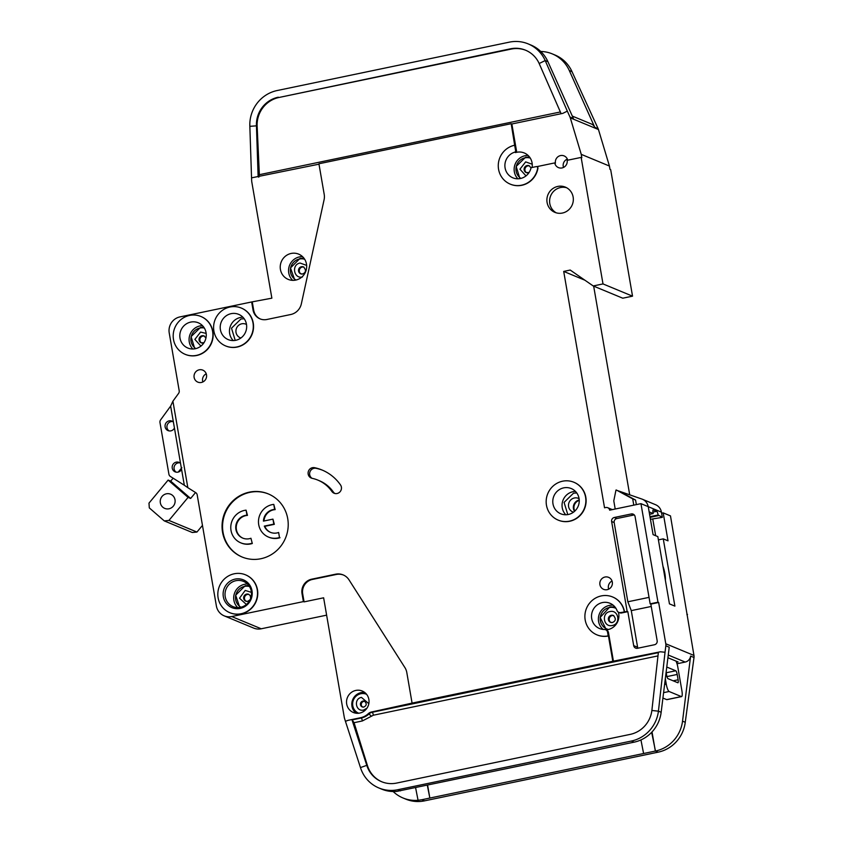 <?xml version="1.0" encoding="UTF-8"?>
<svg xmlns="http://www.w3.org/2000/svg" width="843" height="843" viewBox="0 0 843 843"><rect width="100%" height="100%" fill="white"/><g stroke="black" fill="none" stroke-linecap="round" stroke-linejoin="round"><path stroke-width="1.26" d="M303.965 258.221L300.045 258.369L290.498 267.937L294.839 280.245M614.947 606.971L609.879 606.907L600.163 617.424L606.349 629.837M529.562 157.051L525.632 157.198L516.179 166.408L519.889 178.621M244.185 318.759L240.961 318.97L231.509 328.19L235.218 340.393M203.785 327.179L200.56 327.39L191.098 336.61L194.807 348.823M576.76 492.955L573.535 493.166L564.083 502.386L567.792 514.599M248.854 585.569L245.187 585.748L235.671 595.19L239.77 607.455M173.395 422.037L174.438 428.033A5.121 4.932 112.5 0 1 165.08 425.388A5.121 4.932 112.5 0 1 173.395 422.037L170.644 406.105L160.613 419.877A3.414 3.288 -67.5 0 0 159.98 422.554L168.916 474.23A3.414 3.288 -67.5 0 0 170.381 476.464L184.322 485.241L181.561 469.309A5.121 4.932 112.5 0 1 172.204 466.674A5.121 4.932 112.5 0 1 180.528 463.323L181.561 469.309M172.857 421.605A5.121 4.932 -67.5 0 0 169.022 430.868M179.991 462.881A5.121 4.932 -67.5 0 0 176.155 472.154M235.745 340.298A13.667 13.161 -67.5 0 0 238.674 314.355A13.667 13.161 -67.5 0 0 220.297 325.767A13.667 13.161 -67.5 0 0 235.745 340.298M195.344 348.717A13.667 13.161 -67.5 0 0 198.274 322.785A13.667 13.161 -67.5 0 0 179.896 334.186A13.667 13.161 -67.5 0 0 195.344 348.717M250.929 538.255L252.31 543.493L250.929 538.255A11.96 11.517 112.5 0 1 235.808 526A11.96 11.517 112.5 0 1 246.946 515.189L247.463 515.4A11.96 11.517 -67.5 0 0 242.984 538.213M251.804 543.282A17.081 16.449 112.5 0 1 250.192 543.714A17.081 16.449 112.5 0 1 240.771 542.839A17.081 16.449 112.5 0 1 230.877 525.547A17.081 16.449 112.5 0 1 244.438 510.415A17.081 16.449 112.5 0 1 246.082 510.163L247.463 515.4M252.31 543.493A17.081 16.449 112.5 0 1 250.698 543.925A17.081 16.449 112.5 0 1 241.277 543.05L240.771 542.839M279.497 537.518L278.633 532.481L279.497 537.518A17.081 16.449 112.5 0 1 277.884 537.939A17.081 16.449 112.5 0 1 268.464 537.065A17.081 16.449 112.5 0 1 258.58 519.773A17.081 16.449 112.5 0 1 272.131 504.641A17.081 16.449 112.5 0 1 273.775 504.388L275.155 509.625A11.96 11.517 -67.5 0 0 263.964 521.006M280.013 537.729A17.081 16.449 112.5 0 1 278.39 538.15A17.081 16.449 112.5 0 1 268.98 537.276L268.464 537.065M278.633 532.481A11.96 11.517 112.5 0 1 264.302 526.106L264.807 526.317A11.96 11.517 -67.5 0 0 270.687 532.439M240.192 608.404A15.026 14.479 -67.5 0 0 252.004 590.774A15.026 14.479 -67.5 0 0 235.134 579.109A15.026 14.479 -67.5 0 0 223.332 596.749A15.026 14.479 -67.5 0 0 240.192 608.404M240.55 607.318A13.667 13.161 -67.5 0 0 243.49 581.385A13.667 13.161 -67.5 0 0 225.102 592.787A13.667 13.161 -67.5 0 0 240.55 607.318M568.319 514.493A13.667 13.161 -67.5 0 0 571.248 488.55A13.667 13.161 -67.5 0 0 552.871 499.962A13.667 13.161 -67.5 0 0 568.319 514.493M296.083 280.013A11.275 10.854 112.5 0 1 304.681 259.265M608.477 629.489A11.275 10.854 112.5 0 1 609.204 607.55A11.275 10.854 112.5 0 1 615.938 608.351L615.422 608.119M608.267 629.542A11.275 10.854 112.5 0 1 607.634 629.3L606.791 628.952M662.977 566.37A10.253 2.308 -101.8 0 1 664.885 573.609A10.253 2.308 -101.8 0 1 665.369 580.247M520.932 178.41A11.275 10.854 112.5 0 1 530.279 158.094M240.919 337.99A7.345 7.071 112.5 0 1 241.793 323.796A7.345 7.071 112.5 0 1 246.514 324.492M195.85 348.602A11.275 10.854 112.5 0 1 204.364 328.064M579.236 500.004A7.345 7.071 -67.5 0 0 579.215 500.004A7.345 7.071 -67.5 0 0 574.526 511.353M573.493 512.186A7.345 7.071 112.5 0 1 574.368 497.992A7.345 7.071 112.5 0 1 579.088 498.687M364.966 701.439A3.077 2.961 -67.5 0 0 362.638 707.045M303.944 267.115A3.72 3.583 -67.5 0 0 301.109 273.943M240.94 607.234A11.275 10.854 112.5 0 1 249.507 586.549M168.958 508.793A7.682 7.408 -67.5 0 0 170.613 494.198A7.682 7.408 -67.5 0 0 160.275 500.626A7.682 7.408 -67.5 0 0 168.958 508.793M613.788 615.653A3.72 3.583 -67.5 0 0 610.954 622.471M529.53 165.945A3.72 3.583 -67.5 0 0 526.706 172.773M204.459 336.146A3.72 3.583 -67.5 0 0 201.635 342.964M249.085 594.494A3.72 3.583 -67.5 0 0 246.261 601.322M358.612 713.189L358.728 713.231A10.253 9.874 112.5 0 1 360.815 693.736A10.253 9.874 112.5 0 1 366.579 694.305L366.463 694.253M605.611 629.732L606.538 630.121A3.414 3.288 112.5 0 1 608.488 632.598L607.561 632.208A3.414 3.288 112.5 0 0 604.389 629.489A13.667 13.161 112.5 0 1 602.439 602.576A13.667 13.161 112.5 0 1 617.055 610.574A3.414 3.288 112.5 0 0 620.701 612.566L621.639 612.956A3.414 3.288 112.5 0 1 619.753 612.787L618.825 612.397M618.393 612.176A13.667 13.161 112.5 0 1 605.927 629.858M525.884 50.338A27.324 26.323 -67.5 0 0 511.153 49.094L510.479 48.81A27.324 26.323 112.5 0 1 525.547 50.201A27.324 26.323 112.5 0 1 539.172 63.531L545.2 60.559L567.328 111.128L562.808 113.362L511.859 123.984L516.527 151.013A1.37 1.317 112.5 0 1 515.568 152.583A13.667 13.161 112.5 0 1 532.102 167.462M514.662 145.238L515.6 150.623A1.37 1.317 112.5 0 1 514.641 152.193A13.667 13.161 -67.5 0 0 512.881 177.831A13.667 13.161 -67.5 0 0 531.058 167.683L536.148 166.629A1.37 1.317 112.5 0 1 537.676 168.157A20.495 19.737 112.5 0 1 510.268 184.143A20.495 19.737 112.5 0 1 498.392 163.394A20.495 19.737 112.5 0 1 514.662 145.238L511.185 123.7L318.917 163.774L324.207 194.385A13.667 13.161 112.5 0 1 324.091 199.738L301.351 303.828A13.667 13.161 112.5 0 1 290.74 314.513L266.82 319.497A12.297 11.844 112.5 0 1 253.026 309.95L251.646 301.963L271.868 298.169L251.741 181.645A3.414 3.288 112.5 0 1 251.699 181.213L251.541 177.852L318.991 164.174M291.151 253.448A13.667 13.161 112.5 0 1 306.599 267.979A13.667 13.161 112.5 0 1 288.222 279.391A13.667 13.161 112.5 0 1 291.151 253.448M573.999 482.301A20.495 19.737 112.5 0 1 574.125 482.354A20.495 19.737 112.5 0 1 585.99 503.102A20.495 19.737 112.5 0 1 569.72 521.259A20.495 19.737 112.5 0 1 558.424 520.215A20.495 19.737 112.5 0 1 558.298 520.163M569.468 521.153A20.495 19.737 112.5 0 1 558.171 520.11A20.495 19.737 112.5 0 1 546.296 499.362A20.495 19.737 112.5 0 1 562.566 481.205A20.495 19.737 112.5 0 1 573.872 482.249A20.495 19.737 112.5 0 1 585.737 502.997A20.495 19.737 112.5 0 1 569.468 521.153M199.222 369.803A6.491 6.249 112.5 0 1 206.556 376.705A6.491 6.249 112.5 0 1 197.82 382.121A6.491 6.249 112.5 0 1 199.222 369.803M245.64 574.884A20.495 19.737 112.5 0 1 245.766 574.926A20.495 19.737 112.5 0 1 257.642 595.685A20.495 19.737 112.5 0 1 241.372 613.841A20.495 19.737 112.5 0 1 230.065 612.798A20.495 19.737 112.5 0 1 229.939 612.745M241.119 613.736A20.495 19.737 112.5 0 1 229.812 612.692A20.495 19.737 112.5 0 1 217.947 591.944A20.495 19.737 112.5 0 1 234.217 573.788A20.495 19.737 112.5 0 1 245.513 574.821A20.495 19.737 112.5 0 1 257.389 595.58A20.495 19.737 112.5 0 1 241.119 613.736M249.38 492.143A34.163 32.898 112.5 0 1 268.211 493.872A34.163 32.898 112.5 0 1 288 528.466A34.163 32.898 112.5 0 1 260.887 558.73A34.163 32.898 112.5 0 1 242.046 556.991A34.163 32.898 112.5 0 1 222.267 522.397A34.163 32.898 112.5 0 1 249.38 492.143M268.474 493.987A34.163 32.898 -67.5 0 0 249.886 492.354A34.163 32.898 -67.5 0 0 222.794 522.47A34.163 32.898 -67.5 0 0 242.299 557.097M557.803 186.419A13.667 13.161 112.5 0 1 573.251 200.94A13.667 13.161 112.5 0 1 554.863 212.352A13.667 13.161 112.5 0 1 557.803 186.419M566.654 187.747A13.667 13.161 -67.5 0 0 556.254 212.836M201.013 316.525A20.495 19.737 112.5 0 1 201.14 316.578A20.495 19.737 112.5 0 1 213.016 337.326A20.495 19.737 112.5 0 1 196.746 355.483A20.495 19.737 112.5 0 1 185.439 354.439A20.495 19.737 112.5 0 1 185.312 354.387M196.493 355.377A20.495 19.737 112.5 0 1 185.186 354.334A20.495 19.737 112.5 0 1 173.321 333.586A20.495 19.737 112.5 0 1 189.591 315.43A20.495 19.737 112.5 0 1 200.887 316.473A20.495 19.737 112.5 0 1 212.763 337.221A20.495 19.737 112.5 0 1 196.493 355.377M605.011 577.023A6.491 6.249 112.5 0 1 612.355 583.925A6.491 6.249 112.5 0 1 603.62 589.341A6.491 6.249 112.5 0 1 605.011 577.023M312.173 478.339A5.469 5.269 112.5 0 1 312.447 467.686A5.469 5.269 112.5 0 1 314.555 467.686A45.09 43.436 112.5 0 1 322.015 469.994A45.09 43.436 112.5 0 1 340.519 484.946A5.469 5.269 112.5 0 1 334.081 493.229A5.469 5.269 112.5 0 1 331.847 491.416A34.163 32.898 -67.5 0 0 317.822 480.089A34.163 32.898 -67.5 0 0 312.173 478.339M322.774 470.31A45.09 43.436 -67.5 0 0 316.083 468.318A5.469 5.269 -67.5 0 0 312.068 478.318M241.425 308.106A20.495 19.737 112.5 0 1 241.551 308.159A20.495 19.737 112.5 0 1 253.416 328.907A20.495 19.737 112.5 0 1 237.146 347.063A20.495 19.737 112.5 0 1 225.85 346.02A20.495 19.737 112.5 0 1 225.724 345.967M236.894 346.958A20.495 19.737 112.5 0 1 225.597 345.915A20.495 19.737 112.5 0 1 213.722 325.166A20.495 19.737 112.5 0 1 229.991 307.01A20.495 19.737 112.5 0 1 241.298 308.053A20.495 19.737 112.5 0 1 253.163 328.802A20.495 19.737 112.5 0 1 236.894 346.958M584.894 280.203L563.704 271.414L570.216 270.055L593.219 285.956L602.998 283.922L581.143 157.409L567.139 160.328A6.491 6.249 112.5 0 1 558.456 167.609A6.491 6.249 112.5 0 1 554.747 162.91L555.432 163.184A6.491 6.249 112.5 0 1 564.104 155.902A6.491 6.249 112.5 0 1 567.729 160.202M612.713 597.013A20.495 19.737 112.5 0 1 612.84 597.065A20.495 19.737 112.5 0 1 624.547 611.923L620.701 612.566M607.561 632.208L608.193 635.875A20.495 19.737 112.5 0 1 596.886 634.832A20.495 19.737 112.5 0 1 585.021 614.083A20.495 19.737 112.5 0 1 601.291 595.917A20.495 19.737 112.5 0 1 612.587 596.96A20.495 19.737 112.5 0 1 624.294 611.818M355.83 690.428A11.612 11.191 112.5 0 1 368.96 702.788A11.612 11.191 112.5 0 1 353.343 712.483A11.612 11.191 112.5 0 1 355.83 690.428M677.013 663.768L685.201 662.061A6.828 6.575 112.5 0 0 690.607 656.086L682.535 721.155A34.163 32.898 -67.5 0 1 655.464 751.039L651.66 732.325M667.919 657.74L678.088 661.955L676.507 662.282M427.612 785.202L429.835 798.058L655.338 751.06L652.029 731.935M624.547 611.923L627.15 611.386L611.628 521.49A3.414 3.288 112.5 0 1 614.305 517.486L631.259 513.956A3.414 3.288 112.5 0 1 635.085 516.601L650.153 603.83L657.972 602.197L640.954 503.65L648.256 506.675L653.083 534.641L657.835 536.612L669.447 603.873L674.885 606.117L663.262 538.867L668.014 540.837L663.188 512.871L670.48 515.895L693.958 655.443L665.78 643.767A6.828 6.575 112.5 0 1 665.833 645.812L669.226 647.213L661.154 712.282A34.163 32.898 112.5 0 1 634.084 742.167L396.684 791.419A34.163 32.898 112.5 0 1 381.637 789.122L378.928 787.994A34.163 32.898 112.5 0 1 360.467 767.583L366.779 765.349L351.9 719.543L348.17 720.312L345.43 721.281L360.467 767.583M427.327 785.265L429.835 798.058L421.858 799.722L418.065 800.281L415.599 787.71M693.958 655.443A6.828 6.575 112.5 0 1 694.01 657.487L685.254 722.282A34.163 32.898 112.5 0 1 658.183 752.156L424.577 800.85A34.163 32.898 112.5 0 1 405.736 799.111L403.028 797.984A34.163 32.898 -67.5 0 0 418.065 800.281M640.943 739.933L643.599 753.505M326.631 615.158L261.235 628.783L231.709 616.539L303.396 601.607L302.015 593.609A12.297 11.844 112.5 0 1 311.678 579.183L335.588 574.199A13.667 13.161 112.5 0 1 349.023 579.868L404.893 667.572A13.667 13.161 112.5 0 1 406.8 672.503L412.079 703.115L612.819 661.281L660.417 651.787L665.032 652.261L658.436 711.165A34.163 32.898 112.5 0 1 631.365 741.039L397.759 789.733A34.163 32.898 112.5 0 1 378.928 787.994M345.43 721.281L344.439 718.099A3.414 3.288 -67.5 0 1 344.334 717.667L323.628 597.803L304.081 601.881L302.7 593.894A12.297 11.844 -67.5 0 1 312.363 579.457L311.678 579.183M348.17 720.312L360.551 717.73A16.396 15.796 -67.5 0 0 368.307 713.684A6.828 6.575 112.5 0 1 371.542 711.998L412.079 703.115M343.459 575.042A13.667 13.161 -67.5 0 0 336.273 574.473L312.363 579.457M303.396 601.607L304.081 601.881M393.165 791.535A34.163 32.898 -67.5 0 0 403.028 797.984M655.654 535.716L652.819 519.33M657.983 655.896L373.354 715.222L362.364 720.955L354.06 722.693L367.453 765.634L366.779 765.349A27.324 26.323 112.5 0 0 381.542 781.682A27.324 26.323 112.5 0 0 396.61 783.073L630.216 734.379A27.324 26.323 112.5 0 0 651.871 710.48L658.436 711.165L661.154 712.282M660.417 651.787L658.394 652.208L651.871 710.48M354.06 722.693L351.9 719.543M537.023 166.756A1.37 1.317 112.5 0 1 537.929 168.263A20.495 19.737 112.5 0 1 510.521 184.248A20.495 19.737 112.5 0 1 510.394 184.196M170.644 406.105L172.91 401.194L178.579 393.407A3.414 3.288 112.5 0 0 179.201 390.741L169.222 332.943A13.667 13.161 112.5 0 1 179.949 316.905L251.646 301.963M172.91 401.194L187.841 487.686L184.322 485.241M231.709 616.539A13.667 13.161 112.5 0 1 216.377 605.938L197.188 494.873A3.414 3.288 112.5 0 0 195.713 492.639L187.841 487.686M612.819 661.281L608.446 635.98A20.495 19.737 112.5 0 1 597.139 634.937A20.495 19.737 112.5 0 1 597.013 634.884M640.954 503.65L609.668 510.173A3.414 3.288 -67.5 0 0 605.832 507.528L604.536 507.792L563.704 271.414M554.747 162.91L536.78 166.651M261.235 628.783A13.667 13.161 112.5 0 1 253.701 628.098L224.175 615.854M572.313 116.092L591.354 123.984A6.828 6.575 112.5 0 1 594.758 127.314L569.299 70.549A34.163 32.898 -67.5 0 0 552.26 53.878L554.979 55.006A34.163 32.898 112.5 0 1 572.018 71.676L598.151 128.726A6.828 6.575 112.5 0 1 598.456 129.537L570.289 117.862L581.249 154.353L609.426 166.039L609.995 169.369L610.68 169.654L632.535 296.167L622.756 298.201L593.219 285.956M593.662 286.135L629.71 494.83M687.509 614.442L686.897 614.568M665.78 643.767L658.657 602.482L657.972 602.197M665.032 652.261L665.833 645.812M658.657 602.482L650.838 604.115L657.161 640.733A3.414 3.288 112.5 0 1 654.474 644.747L637.529 648.278A3.414 3.288 112.5 0 1 633.694 645.622L627.835 611.67L621.639 612.956M608.488 632.598L613.493 661.565M663.262 538.867L658.394 539.878M663.188 512.871L661.607 513.197M367.453 765.634A27.324 26.323 -67.5 0 0 381.879 781.819M511.859 123.984L511.185 123.7M258.137 176.861L256.451 125.839L249.844 126.334A34.163 32.898 112.5 0 1 277.147 90.538L509.33 42.15A34.163 32.898 112.5 0 1 528.161 43.889A34.163 32.898 112.5 0 1 545.2 60.559L547.918 61.687A34.163 32.898 112.5 0 0 530.879 45.016L528.161 43.889M510.479 48.81L278.98 97.482A27.324 26.323 -67.5 0 0 257.136 126.113L259.359 174.691L560.363 111.961M257.136 126.113L256.451 125.839A27.324 26.323 112.5 0 1 278.295 97.198M570.289 117.862A6.828 6.575 -67.5 0 0 569.984 117.04L573.377 118.452L547.918 61.687M552.26 53.878A34.163 32.898 -67.5 0 0 540.732 51.465M252.32 302.247L253.701 310.235A12.297 11.844 -67.5 0 0 260.382 319.002M249.844 126.334L251.541 177.852M511.153 49.094L278.98 97.482M539.172 63.531L561.132 113.71M567.328 111.128L569.984 117.04M581.143 157.409L581.828 157.683L581.249 154.353M609.426 166.039L598.456 129.537M174.438 428.033L180.528 463.323M627.835 611.67L627.15 611.386M651.239 606.465L631.281 610.617L637.603 647.245A3.414 3.288 -67.5 0 0 637.919 648.193M631.281 610.617L627.856 601.786L649.036 597.371M634.294 514.947A3.414 3.288 -67.5 0 0 633.799 515.01L616.855 518.54A3.414 3.288 -67.5 0 0 614.168 522.544L627.856 601.786M650.838 604.115L650.153 603.83M602.998 283.922L632.535 296.167M567.36 159.095A6.491 6.249 -67.5 0 0 563.503 167.441M331.847 491.416L333.375 492.049A34.163 32.898 -67.5 0 0 319.349 480.721L317.822 480.089M333.375 492.049A5.469 5.269 -67.5 0 0 334.871 493.482M612.039 581.038A6.491 6.249 -67.5 0 0 608.667 589.173M206.24 373.818A6.491 6.249 -67.5 0 0 202.868 381.953M258.812 177.146L259.359 174.691M649.152 511.891L653.167 513.556L653.051 512.881A3.414 0.769 -101.8 0 1 653.199 509.889A3.414 0.769 -101.8 0 1 653.293 509.899L656.75 511.332A3.414 0.769 -101.8 0 1 658.141 514.999L662.324 517.349L661.428 512.144A10.253 9.874 -67.5 0 0 655.58 504.715L642.345 499.225A10.253 9.874 112.5 0 0 641.808 499.024L615.98 490.057L613.788 500.868L615.2 509.024M633.778 505.147L632.693 498.866L635.569 500.068L636.36 504.609M650.438 519.32L662.324 517.349M188.084 497.402L168.937 520.437L164.269 520.89L149.306 507.897L148.99 503.113L168.136 480.078L188.084 497.402L190.634 498.455L170.686 481.132L168.136 480.078M164.269 520.89L192.278 532.502L196.946 532.049L202.468 525.41M574.81 511.1A7.345 7.071 112.5 0 1 579.246 500.384M642.345 499.225A10.253 9.874 112.5 0 1 648.193 506.654L661.428 512.144M666.118 672.303L666.581 674.99A3.414 0.769 78.2 0 0 668.004 678.678L677.846 682.756A3.414 0.769 78.2 0 0 677.972 682.767A3.414 0.769 78.2 0 0 678.12 679.774L677.203 674.453L666.939 676.592M168.937 520.437L196.946 532.049M170.686 481.132L173.131 478.192M178.21 472.08L181.856 467.686M195.544 492.533L190.634 498.455M662.914 698.067L666.834 699.669L681.576 696.603A6.828 1.538 -101.8 0 1 681.334 696.571L669.11 691.502A6.828 1.538 -101.8 0 1 666.265 684.137L665.327 678.678M675.949 661.06A6.828 1.538 -101.8 0 1 677.856 667.308L681.882 690.617A6.828 1.538 -101.8 0 1 681.576 696.603M656.75 511.332L652.935 512.122M666.191 672.767L675.77 670.775L666.771 667.034M675.77 670.775A3.414 0.769 -101.8 0 1 677.203 674.453M619.183 491.184L635.569 500.068M653.167 513.556L649.563 514.304M658.257 515.663L650.101 517.36M632.693 498.866L616.307 489.994M264.302 526.106L273.806 524.125L272.953 519.13L263.438 521.111A11.96 11.517 112.5 0 1 274.649 509.414L273.775 504.388M246.946 515.189L246.082 510.163M272.953 519.13L274.323 524.335L264.807 526.317M302.532 256.63A13.667 13.161 -67.5 0 0 292.7 280.35M613.198 605.211A13.667 13.161 -67.5 0 0 603.156 629.426M528.129 155.46A13.667 13.161 -67.5 0 0 517.897 178.8M242.91 317.221A13.667 13.161 -67.5 0 0 233.226 340.572M202.499 325.651A13.667 13.161 -67.5 0 0 192.826 348.991M575.484 491.427A13.667 13.161 -67.5 0 0 565.801 514.767M247.473 584.009A13.667 13.161 -67.5 0 0 237.694 607.592M362.869 701.081A3.077 2.961 112.5 0 1 364.566 701.239C366.968 703.694 366.705 705.633 363.786 707.056L362.216 706.919A3.077 2.961 112.5 0 1 362.869 701.081M366.947 708.204L363.628 710.048C355.714 712.072 353.396 698.71 361.447 697.393L368.823 703.684M301.488 266.725A3.72 3.583 112.5 0 1 303.533 266.915C306.357 270.118 306.051 272.468 302.616 273.975L300.688 273.796A3.72 3.583 112.5 0 1 301.488 266.725M302.468 276.968C293.754 279.191 291.204 264.481 300.066 263.048L306.652 265.408M611.323 615.264A3.72 3.583 112.5 0 1 613.377 615.453C616.191 618.646 615.885 620.996 612.461 622.503L610.522 622.324A3.72 3.583 112.5 0 1 611.323 615.264M609.9 611.575C618.614 609.352 621.165 624.052 612.303 625.495C603.588 627.719 601.048 613.019 609.9 611.575M528.108 172.857A3.72 3.583 112.5 0 1 524.125 168.853A3.72 3.583 112.5 0 1 529.13 165.744L531.027 167.852M526.011 175.902L519.941 169.201L525.653 161.877L532.249 164.237M203.037 343.048A3.72 3.583 112.5 0 1 199.043 339.044A3.72 3.583 112.5 0 1 204.059 335.935L205.945 338.043M200.929 346.094L194.87 339.402L200.581 332.068L206.177 333.428M247.663 601.407A3.72 3.583 112.5 0 1 243.669 597.402A3.72 3.583 112.5 0 1 248.685 594.294L250.266 595.695L250.656 598.393M246.409 604.484L239.517 598.193L245.208 590.427L251.425 592.366M364.724 692.472A11.612 11.191 -67.5 0 0 356.115 713.22M668.257 655.032L685.201 662.061M421.858 799.722L424.577 800.85M655.464 751.039L658.183 752.156M634.084 742.167L631.365 741.039M397.759 789.733L400.478 790.86M685.254 722.282L682.535 721.155M690.607 656.086L694.01 657.487M360.551 717.73L361.226 718.015A16.396 15.796 -67.5 0 0 368.981 713.958L368.307 713.684M371.542 711.998L372.216 712.272A6.828 6.575 -67.5 0 0 368.981 713.958L371.415 716.234M373.354 715.222A2.729 0.611 78.2 0 0 372.216 712.272L658.351 652.64M336.273 574.473L335.588 574.199M302.015 593.609L302.7 593.894M362.364 720.955A2.729 0.611 78.2 0 0 361.226 718.015L352.564 719.817M516.527 151.013L515.6 150.623M598.151 128.726L594.758 127.314M569.299 70.549L572.018 71.676M253.701 310.235L253.026 309.95M611.628 521.49L614.168 522.544M637.603 647.245L633.694 645.622M616.855 518.54L614.305 517.486M631.259 513.956L633.799 515.01M314.555 467.686L316.083 468.318M514.641 152.193L515.568 152.583M612.366 622.555A3.72 3.583 112.5 0 1 610.522 622.324M302.521 274.028A3.72 3.583 112.5 0 1 300.688 273.796M673.157 680.817L678.12 679.774M363.691 707.108A3.077 2.961 112.5 0 1 362.216 706.919M666.665 699.627L681.334 696.571M663.589 692.651L669.11 691.502M664.6 684.484L666.265 684.137M649.985 516.696L658.141 514.999M529.109 172.478L526.274 172.625M204.027 342.679L201.203 342.816M250.129 599.679L247.758 601.354L245.829 601.175M612.345 509.615L607.719 507.697"/></g></svg>
